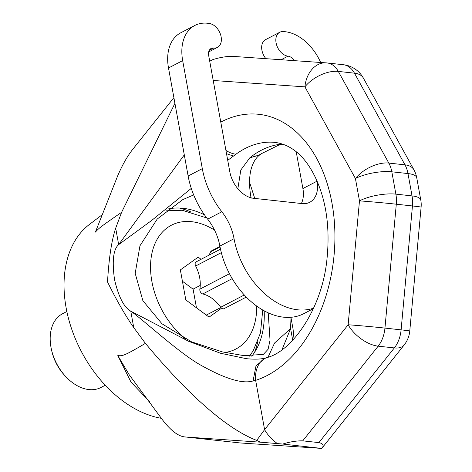<?xml version="1.0" encoding="UTF-8"?>
<svg xmlns="http://www.w3.org/2000/svg" width="472" height="472" viewBox="0 0 472 472"><rect width="100%" height="100%" fill="white"/><g stroke="black" fill="none" stroke-linecap="round" stroke-linejoin="round"><path stroke-width="0.71" d="M102.306 214.648L89.255 224.578A109.061 74.269 62.5 0 0 73.095 333.02A109.061 74.269 62.5 0 0 161.371 418.322M290.905 317.296L293.071 329.179L294.003 338.825M321.786 448.317C324.252 445.515 323.291 443.615 318.901 442.612L302.735 440.848C296.699 440.712 290.032 441.78 282.74 444.058L321.509 448.4L240.342 442.966L185.378 436.972C178.381 436.565 170.486 430.499 161.684 418.77L129.257 374.845L117.817 355.552L131.033 382.143L149.512 401.607M240.342 442.966L185.378 436.972L260.432 442.187L256.715 440.406C233.746 431.603 198.057 406.492 145.411 343.362L133.747 327.586C125.31 315.502 116.566 300.286 107.522 281.937C108.914 258.16 111.634 240.248 115.687 228.194L121.599 212.329C98.972 227.817 98.725 228.483 95.385 232.106L117.581 176.097C122.248 165.082 127.405 156.031 133.039 148.951L173.891 97.651M145.411 343.362C123.977 356.03 122.401 356.148 117.817 355.552M256.715 440.406L264.597 429.638A26.172 13.428 38.5 0 0 277.365 443.58L260.432 442.187M253.075 380.939L255.995 365.912L265.347 358.041C260.75 359.263 254.438 359.475 246.419 358.685L220.542 353.257L188.694 341.327L130.762 311.16C142.68 319.326 178.817 352.879 200.606 365.062C225.197 378.863 242.691 384.155 253.075 380.939L255.641 380.361L264.597 429.638L348.141 324.766A26.172 13.428 38.5 0 0 378.166 346.165A26.172 17.446 -83.8 0 0 384.951 328.093L396.291 204.199A26.172 17.446 -83.8 0 0 395.878 194.134L391.819 171.802L407.979 173.566L412.038 195.898L395.878 194.134A26.172 7.935 -10.3 0 0 359.481 200.871A26.172 0.513 5.2 0 1 396.291 204.199L412.451 205.963A26.172 17.446 -83.8 0 0 412.038 195.898A26.172 7.935 169.7 0 1 420.794 200.075L416.735 177.737A26.172 7.935 169.7 0 0 407.979 173.566A26.172 17.446 96.2 0 0 404.982 164.846L354.466 73.172A26.172 17.446 -83.8 0 0 343.309 64.723L327.143 62.959A26.172 26.172 0 0 0 326.123 62.864L232.283 56.339M184.292 154.881L118.667 244.62L151.595 220.512L191.284 188.399M121.599 212.329L174.923 103.327M249.57 182.298L254.738 198.417M290.988 317.75L290.593 328.606L282.014 349.722M282.74 444.058L277.365 443.58M321.774 448.394L404.174 344.955A26.172 13.428 -141.5 0 1 394.327 347.929L318.901 442.612M416.735 177.737A26.172 26.172 0 0 0 413.909 169.79L363.393 78.11A26.172 14.154 151.1 0 0 354.466 73.172L338.3 71.408A26.172 17.446 -83.8 0 0 327.143 62.959M420.794 200.075A26.172 26.172 0 0 1 421.107 207.137A26.172 0.513 -174.8 0 0 412.451 205.963L401.111 329.857L384.951 328.093A26.172 0.513 5.2 0 0 348.141 324.766L359.481 200.871L355.422 178.54L304.906 86.86A26.172 19.505 -86 0 1 326.123 62.864M421.107 207.137L409.767 331.031A26.172 0.513 -174.8 0 0 401.111 329.857A26.172 17.446 -83.8 0 1 394.327 347.929L378.166 346.165L302.735 440.848M225.923 150.403A26.172 16.65 53.7 0 0 235.959 154.214L227.722 160.327M282.639 144.043A109.061 72.694 -83.8 0 0 261.104 150.361A109.061 72.694 -83.8 0 0 252.125 155.978L249.788 157.825L240.814 170.038L237.858 188.735M292.705 340.223L290.593 328.606L274.556 343.02L268.037 357.227M133.747 327.586L130.762 311.16C123.924 307.301 118.507 296.74 114.513 279.471C111.953 260.857 113.339 249.24 118.667 244.62L115.687 228.194M268.214 312.824L270.037 340.188L268.09 349.292L263.364 354.395L243.977 355.664L222.477 351.923L191.573 341.858L161.973 323.78L142.868 300.67L135.193 273.353L139.966 245.753L157.223 219.049L182.758 199.638L193.673 194.918M168.351 208.919A87.249 59.419 -117.5 0 1 183.077 208.299A87.249 59.419 62.5 0 1 204.482 214.825M251.777 356.218A87.249 59.419 62.5 0 0 264.178 310.806M254.555 352.348A94.665 64.469 62.5 0 0 257.877 341.173M190.446 211.716A94.665 64.469 62.5 0 0 179.389 208.028M209.715 61.218L212.872 59.596C220.164 57.319 226.831 56.251 232.867 56.392M201.06 259.305L198.163 257.157L180.357 269.913L185.809 299.903L209.061 317.137L221.58 308.163M200.258 285.412L193.083 289.147L182.416 281.241M220.902 307.484L206.305 315.089M196.476 307.809L193.083 289.147M105.256 385.252L100.99 387.471A41.571 28.314 -117.5 0 1 88.872 389.577A41.571 28.314 62.5 0 1 65.49 376.314A41.571 28.314 62.5 0 1 51.377 349.215A41.571 28.314 62.5 0 1 62.581 313.727L66.847 311.508M51.377 349.215L51.737 350.838A37.211 25.34 62.5 0 0 64.369 375.092L65.49 376.314M317.054 181.118L317.066 181.165A26.172 17.824 -117.5 0 1 309.762 202.264A26.172 17.824 -117.5 0 1 302.127 203.591L253.635 198.299A26.172 17.824 -117.5 0 1 229.781 171.643L208.677 55.507A8.726 5.941 -117.5 0 1 211.108 48.474A8.726 5.941 -117.5 0 1 213.657 48.032A13.086 8.915 62.5 0 0 217.468 47.371A13.086 8.915 62.5 0 0 220.577 34.633A13.086 8.915 62.5 0 0 209.892 23.6A43.625 29.706 62.5 0 0 194.847 25.453L180.682 32.834A43.625 29.706 62.5 0 0 168.504 67.992L188.133 176.021A69.797 47.536 62.5 0 0 207.668 219.138A43.625 29.706 -117.5 0 1 219.881 246.083A69.797 47.536 62.5 0 0 303.85 313.632L313.378 308.67M320.671 62.487A43.625 29.706 62.5 0 0 282.864 31.565A13.086 8.915 62.5 0 0 279.731 32.273L265.571 39.648A13.086 8.915 62.5 0 0 265.895 58.675M296.221 151.789L302.9 188.546A26.172 17.824 -117.5 0 1 301.39 203.509M194.847 25.453A43.625 29.706 62.5 0 0 182.67 60.617L202.299 168.64A69.797 47.536 62.5 0 0 221.834 211.757A43.625 29.706 -117.5 0 1 234.047 238.708A69.797 47.536 62.5 0 0 313.614 308.151M279.731 32.273A13.086 8.915 62.5 0 0 276.775 45.442A13.086 8.915 62.5 0 0 288.008 56.15A8.726 5.941 -117.5 0 1 294.227 60.646M208.73 255.317A30.538 20.797 62.5 0 0 210.654 251.824A3.493 2.378 -117.5 0 1 211.48 250.886L219.952 246.472M246.307 297.071L224.076 308.647A3.493 2.378 -117.5 0 1 220.725 307.254A30.538 20.797 62.5 0 0 202.783 293.956A3.493 2.378 -117.5 0 1 199.862 289.153A30.538 20.797 62.5 0 0 195.656 266.013A3.493 2.378 -117.5 0 1 196.169 261.854L220.501 249.181M413.909 169.79A26.172 14.154 151.1 0 0 404.982 164.846L388.816 163.082L338.3 71.408A26.172 14.154 -28.9 0 0 304.906 86.86L213.214 80.482M220.778 122.1A135.234 90.134 96.2 0 1 333.226 211.049A135.234 90.134 96.2 0 1 255.641 380.361A26.172 18.703 -107.8 0 1 267.016 357.564L265.347 358.041M267.016 357.564C291.956 351.398 322.464 308.369 327.037 258.426C330.123 227.061 326.134 199.857 315.066 176.823C305 156.332 291.761 144.869 275.359 142.432A109.061 72.694 -83.8 0 0 244.944 148.597A109.061 72.694 -83.8 0 0 235.959 154.214M226.519 153.707L233.475 156.049M283.33 144.285L278.51 145.223L260.992 153.89A26.172 16.65 -126.3 0 1 252.125 155.978M260.992 153.89L259.482 155.076L249.788 157.825M388.816 163.082A26.172 17.446 96.2 0 1 391.819 171.802A26.172 7.935 -10.3 0 0 355.422 178.54A26.172 14.154 -28.9 0 1 388.816 163.082M185.508 339.032A69.797 47.536 62.5 0 1 150.633 263.205A69.797 47.536 62.5 0 1 191.72 221.704A69.797 47.536 -117.5 0 1 214.565 230.141M256.674 306.045A69.797 47.536 -117.5 0 1 224.973 352.484M219.881 246.083L234.047 238.708M207.668 219.138L221.834 211.757M188.133 176.021L202.299 168.64M168.504 67.992L182.67 60.617M209.291 50.303L213.657 48.032M302.9 188.546L317.066 181.165M281.123 59.737L288.008 56.15M220.04 246.933L210.654 251.824M221.327 252.644L195.656 266.013M229.469 273.731L199.862 289.153M232.2 278.633L202.783 293.956M244.313 294.97L220.725 307.254M404.174 344.955A26.172 26.172 0 0 0 409.767 331.031M259.482 155.076C257.352 156.899 253.765 160.032 251.092 169.194C249.063 177.218 249.068 186.906 251.116 198.252M363.393 78.11A26.172 26.172 0 0 0 343.309 64.723M249.529 356.136L253.21 350.731L260.455 333.008L262.745 309.998M206.765 217.964L182.28 210.264L165.961 210.842M208.689 51.944L217.468 47.371"/></g></svg>
